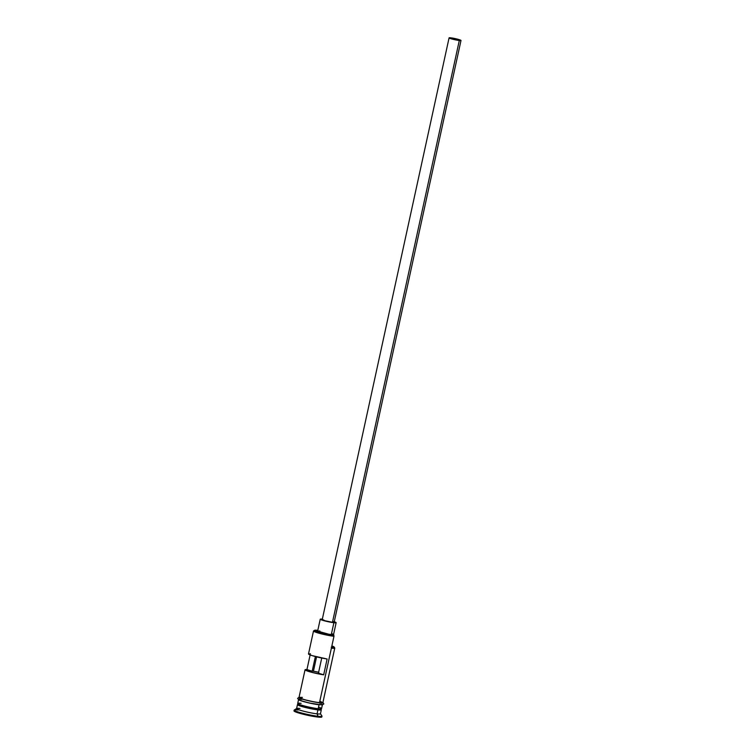 <?xml version="1.0" encoding="UTF-8"?>
<svg xmlns="http://www.w3.org/2000/svg" width="755" height="755" viewBox="0 0 755 755"><rect width="100%" height="100%" fill="white"/><g stroke="black" fill="none" stroke-linecap="round" stroke-linejoin="round"><path stroke-width="1.13" d="M314.542 630.293L313.58 630.906A12.212 1.17 12.3 0 0 320.29 633.568A12.212 1.17 12.3 0 0 333.974 636.286L333.578 635.314A11.391 1.095 -167.7 0 1 320.809 632.784A11.391 1.095 -167.7 0 1 314.542 630.293A11.391 1.095 -167.7 0 1 317.638 630.312L314.467 630.416L317.827 631.926L333.578 635.314L333.974 636.286L333.852 635.342A11.391 1.095 -167.7 0 1 333.578 635.314A11.391 1.095 12.3 0 0 333.852 635.342A12.212 1.17 -167.7 0 1 333.351 634.861A12.212 1.17 -167.7 0 1 333.587 634.7L333.399 634.257M318.629 672.271A5.087 0.491 12.3 0 0 313.419 671.27L316.562 656.85L313.419 671.27L318.818 672.318M451.481 38.052A5.087 0.491 -167.7 0 1 456.964 39.128A5.087 0.491 -167.7 0 1 460.012 40.251A5.087 0.491 -167.7 0 1 458.596 40.289L450.065 38.099L456.888 39.1L459.899 40.119L458.596 40.289A5.087 0.491 -167.7 0 1 453.113 39.213A5.087 0.491 -167.7 0 1 450.065 38.08A5.087 0.491 -167.7 0 1 451.481 38.052L451.339 38.703L451.481 38.052M449.074 37.892L455.114 39.779L461.003 40.449L454.963 38.552L449.074 37.892L322.225 619.638A6.106 0.585 12.3 0 0 325.886 620.987A6.106 0.585 12.3 0 0 332.464 622.28L459.304 40.506A6.106 0.585 -167.7 0 1 452.736 39.222A6.106 0.585 -167.7 0 1 449.074 37.873A6.106 0.585 -167.7 0 1 450.773 37.825A6.106 0.585 -167.7 0 1 457.341 39.118A6.106 0.585 -167.7 0 1 461.003 40.468A6.106 0.585 -167.7 0 1 459.304 40.506L332.464 622.28L324.943 620.733L322.649 619.515M332.162 633.775L333.389 634.323L332.993 634.7L328.736 634.219L317.647 631.105A8.135 0.783 12.3 0 0 322.527 632.879A8.135 0.783 12.3 0 0 331.294 634.596L333.889 622.724A8.135 0.783 -167.7 0 1 325.112 621.006A8.135 0.783 -167.7 0 1 320.243 619.204A8.135 0.783 -167.7 0 1 322.338 619.128M321.064 708.841A11.797 1.132 -167.7 0 1 317.808 709.011A11.797 1.132 -167.7 0 1 305.095 706.529A11.797 1.132 -167.7 0 1 298.027 703.905L297.942 704.302A11.797 1.132 12.3 0 0 305.011 706.925A11.797 1.132 12.3 0 0 317.723 709.407A11.797 1.132 12.3 0 0 320.998 709.332L320.913 709.426A12.212 1.17 -167.7 0 1 317.921 709.889L317.723 709.407A11.797 1.132 12.3 0 0 320.922 709.153M298.574 699.47L297.715 703.424A12.212 1.17 12.3 0 0 305.029 706.133A12.212 1.17 12.3 0 0 318.176 708.709A12.212 1.17 12.3 0 0 318.516 707.142M296.668 708.473L294.261 710.002A14.241 1.368 12.3 0 0 302.094 713.116A14.241 1.368 12.3 0 0 318.053 716.278L317.053 713.852A12.212 1.17 -167.7 0 1 303.378 711.144A12.212 1.17 -167.7 0 1 296.668 708.473A12.212 1.17 -167.7 0 1 299.98 708.492M305.048 669.789L299.008 697.488A12.212 1.17 12.3 0 0 306.322 700.196A12.212 1.17 12.3 0 0 319.469 702.773L333.974 636.286A12.212 1.17 -167.7 0 1 320.818 633.709A12.212 1.17 -167.7 0 1 313.504 631.001L308.502 653.953A12.212 1.17 12.3 0 0 314.731 656.378A12.212 1.17 12.3 0 0 327.123 658.992L323.678 674.819A12.212 1.17 -167.7 0 1 311.277 672.205A12.212 1.17 -167.7 0 1 305.048 669.789A12.212 1.17 -167.7 0 1 306.945 669.572L310.135 654.934L306.945 669.572L312.183 671.214L306.945 669.572L305.124 669.959L311.994 672.394L323.678 674.819L318.431 673.177L323.678 674.819L327.123 658.992L312.098 655.614L308.568 654.132L310.39 653.745M301.103 703.349A12.212 1.17 12.3 0 0 301.311 705.085A12.212 1.17 12.3 0 0 318.176 708.709L319.035 704.783L318.176 708.709A12.212 1.17 12.3 0 0 321.564 708.624L322.432 704.67M298.017 704.481A11.797 1.132 12.3 0 0 305.747 707.105A11.797 1.132 12.3 0 0 317.723 709.407L317.921 709.889A12.212 1.17 -167.7 0 1 304.765 707.322A12.212 1.17 -167.7 0 1 297.451 704.613A12.212 1.17 -167.7 0 1 297.951 704.406A12.212 1.17 -167.7 0 0 303.321 706.935A12.212 1.17 -167.7 0 0 317.921 709.889L317.053 713.852L317.921 709.889A12.212 1.17 -167.7 0 0 321.309 709.813A12.212 1.17 -167.7 0 0 320.998 709.445M297.451 704.613L296.592 708.567A12.212 1.17 12.3 0 0 303.906 711.276A12.212 1.17 12.3 0 0 317.053 713.852A12.212 1.17 12.3 0 0 320.45 713.768L321.309 709.813M294.167 710.115L293.997 710.908A14.241 1.368 12.3 0 0 302.529 714.07A14.241 1.368 12.3 0 0 317.874 717.071L318.053 716.278A14.241 1.368 -167.7 0 1 302.708 713.277A14.241 1.368 -167.7 0 1 294.167 710.115A14.241 1.368 -167.7 0 1 298.121 710.021M300.339 699.206L301.821 699.347A12.41 1.189 12.3 0 0 302.028 701.112A12.41 1.189 12.3 0 0 319.186 704.792A1.019 0.736 -83.5 0 0 319.62 702.811A12.41 1.189 -167.7 0 1 305.246 699.942A12.41 1.189 -167.7 0 1 299.055 697.28M315.382 656.548L312.183 671.214L313.419 671.27A5.087 0.491 12.3 0 0 312.183 671.214L315.382 656.548M331.266 647.214L334.144 647.054L331.87 645.921A11.391 1.095 -167.7 0 1 334.116 646.997A11.391 1.095 -167.7 0 1 331.577 647.243M322.904 702.48A12.41 1.189 -167.7 0 1 319.62 702.811A1.019 0.736 96.5 0 1 319.186 704.792L317.364 704.557M321.536 716.589L321.602 717.156L317.874 717.071L308.087 715.372L298.197 712.843L294.233 710.729M317.874 717.071A14.241 1.368 12.3 0 0 321.828 716.976L321.998 716.184A14.241 1.368 -167.7 0 1 318.053 716.278L317.874 717.071M320.998 709.332L321.083 708.936A11.797 1.132 -167.7 0 1 317.808 709.011A11.797 1.132 -167.7 0 1 305.832 706.718A11.797 1.132 -167.7 0 1 298.102 704.085M321.762 704.953L322.63 704.67L321.649 704M299.244 699.187L298.376 699.46L299.357 700.14M300.499 700.593L303.887 701.659M306.002 702.226L315.279 704.217M322.8 702.395L322.857 702.886L319.62 702.811L308.71 700.81L300.934 698.62L299.065 697.78L299.669 697.205M299.008 697.526L304.425 699.687L315.637 702.207L322.659 702.839L320.771 701.537M302.396 697.412L299.207 697.337M319.469 702.773A12.212 1.17 12.3 0 0 322.866 702.688L334.767 648.073A12.212 1.17 -167.7 0 1 331.379 648.158L319.469 702.773M318.053 716.278A14.241 1.368 12.3 0 0 321.97 716.042L320.413 713.645A12.212 1.17 -167.7 0 1 317.053 713.852L318.053 716.278M334.116 646.997L334.739 647.95A12.212 1.17 12.3 0 1 331.379 648.158L333.974 636.286L333.587 634.7A8.343 0.802 -167.7 0 0 333.757 634.587L333.616 635.2M320.243 619.204L317.647 631.076L319.912 631.02M318.431 673.177L321.734 658.03L318.431 673.177M331.294 634.596A8.135 0.783 12.3 0 0 333.559 634.54L336.145 622.667A8.135 0.783 -167.7 0 1 333.889 622.724L331.294 634.596M334.267 621.733A8.135 0.783 -167.7 0 1 336.145 622.667M322.498 619.147L320.375 619.1L320.884 619.676L328.293 621.752L335.579 622.828L335.975 622.45L333.748 621.563M333.672 621.884L334.059 622.309L332.464 622.28A6.106 0.585 12.3 0 0 334.154 622.233L461.003 40.468M299.074 697.195L297.574 698.432L299.499 700.225L309.144 702.99L322.177 704.972L323.838 703.943L322.923 702.405"/></g></svg>
